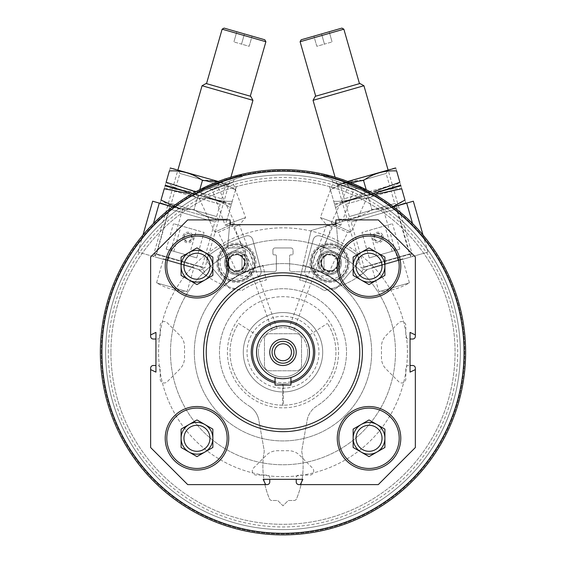 <?xml version="1.0" encoding="UTF-8"?>
<svg xmlns="http://www.w3.org/2000/svg" width="562" height="562" viewBox="0 0 562 562"><rect width="100%" height="100%" fill="white"/><g stroke="black" fill="none" stroke-linecap="round" stroke-linejoin="round"><path stroke-width="0.42" stroke-dasharray="2.81 2.11" d="M203.585 352.262A79.411 79.411 0 0 1 322.7 283.487A79.411 79.411 0 0 1 322.7 421.029A79.411 79.411 0 0 1 203.585 352.262M272.134 330.168L277.115 328.356L272.134 330.168L234.48 226.704L239.454 224.898L234.48 226.704L225.046 225.046L245.615 217.557L225.046 225.046L212.253 189.886L232.816 182.404L212.253 189.886L209.317 188.516L234.185 179.468L209.317 188.516M288.882 328.356L293.856 330.168L288.882 328.356L326.536 224.898L331.51 226.704L326.536 224.898L320.375 217.557L340.944 225.046L320.375 217.557L333.175 182.404L353.737 189.886L333.175 182.404L331.805 179.468L356.68 188.516L331.805 179.468M300.333 484.606L302.848 479.316L296.23 479.316L296.23 477.728A2.648 2.648 0 0 1 298.879 475.08L309.732 475.08A3.969 3.969 0 0 0 313.701 471.111L313.701 470.9A3.969 3.969 0 0 0 312.535 468.09L299.82 455.382A15.884 15.884 0 0 0 288.594 450.724L277.396 450.724A15.884 15.884 0 0 0 266.17 455.382L253.455 468.09A3.969 3.969 0 0 0 252.289 470.9L252.289 471.111A3.969 3.969 0 0 0 256.258 475.08L267.112 475.08A2.648 2.648 0 0 1 269.76 477.728L269.76 481.964A2.648 2.648 0 0 1 267.112 484.606L187.708 484.606L150.644 447.549L150.644 368.138A2.648 2.648 0 0 1 153.293 365.497L157.529 365.497A2.648 2.648 0 0 1 160.177 368.138L160.177 378.992A3.969 3.969 0 0 0 164.146 382.961L164.357 382.961A3.969 3.969 0 0 0 167.16 381.802L179.875 369.086A15.884 15.884 0 0 0 184.526 357.861L184.526 346.663A15.884 15.884 0 0 0 179.875 335.43L167.16 322.714A3.969 3.969 0 0 0 164.357 321.555L164.146 321.555A3.969 3.969 0 0 0 160.177 325.524L160.177 336.378A2.648 2.648 0 0 1 157.529 339.026L153.293 339.026A2.648 2.648 0 0 1 150.644 336.378L150.644 256.967L187.708 219.911L230.055 219.911L227.701 246.816A1.061 1.061 0 0 0 228.755 247.968L243.29 247.968A2.115 2.115 0 0 1 245.411 250.083L245.411 253.792A1.061 1.061 0 0 1 244.351 254.853L243.023 254.853A1.061 1.061 0 0 0 241.969 255.907L241.969 269.676A2.115 2.115 0 0 0 244.084 271.79L274.263 271.79A2.115 2.115 0 0 0 276.378 269.676L276.378 255.907A1.061 1.061 0 0 0 275.317 254.853L273.996 254.853A1.061 1.061 0 0 1 272.935 253.792L272.935 250.083A2.115 2.115 0 0 1 275.057 247.968L290.933 247.968L275.057 247.968A2.115 2.115 0 0 0 272.935 250.083L272.935 253.792A1.061 1.061 0 0 0 273.996 254.853L275.317 254.853A1.061 1.061 0 0 1 276.378 255.907L276.378 269.676A2.115 2.115 0 0 1 274.263 271.79L244.084 271.79A2.115 2.115 0 0 1 241.969 269.676L241.969 255.907A1.061 1.061 0 0 1 243.023 254.853L244.351 254.853A1.061 1.061 0 0 0 245.411 253.792L245.411 250.083A2.115 2.115 0 0 0 243.29 247.968L228.755 247.968A1.061 1.061 0 0 1 227.701 246.816L230.055 219.911L230.476 224.674L335.521 224.674L335.935 219.911L378.289 219.911L415.346 256.967L415.346 336.378A2.648 2.648 0 0 1 412.698 339.026L408.462 339.026A2.648 2.648 0 0 1 405.813 336.378L405.813 325.524A3.969 3.969 0 0 0 401.844 321.555L401.633 321.555A3.969 3.969 0 0 0 398.83 322.714L386.115 335.43A15.884 15.884 0 0 0 381.465 346.663L381.465 357.861A15.884 15.884 0 0 0 386.115 369.086L398.83 381.802A3.969 3.969 0 0 0 401.633 382.961L401.844 382.961A3.969 3.969 0 0 0 405.813 378.992L405.813 368.138A2.648 2.648 0 0 1 408.462 365.497L412.698 365.497A2.648 2.648 0 0 1 415.346 368.138L415.346 447.549L378.289 484.606L298.879 484.606A2.648 2.648 0 0 1 296.23 481.964L296.23 477.728A2.648 2.648 0 0 1 298.879 475.08L309.732 475.08A3.969 3.969 0 0 0 313.701 471.111L313.701 470.9A3.969 3.969 0 0 0 312.535 468.09L299.82 455.382A15.884 15.884 0 0 0 288.594 450.724L277.396 450.724A15.884 15.884 0 0 0 266.17 455.382L253.455 468.09A3.969 3.969 0 0 0 252.289 470.9L252.289 471.111A3.969 3.969 0 0 0 256.258 475.08L267.112 475.08A2.648 2.648 0 0 1 269.76 477.728L269.76 479.316L263.142 479.316L265.657 484.606M150.644 369.599L155.941 372.114L155.941 365.497L157.529 365.497A2.648 2.648 0 0 1 160.177 368.138L160.177 378.992A3.969 3.969 0 0 0 164.146 382.961L164.357 382.961A3.969 3.969 0 0 0 167.16 381.802L179.875 369.086A15.884 15.884 0 0 0 184.526 357.861L184.526 346.663A15.884 15.884 0 0 0 179.875 335.43L167.16 322.714A3.969 3.969 0 0 0 164.357 321.555L164.146 321.555A3.969 3.969 0 0 0 160.177 325.524L160.177 336.378A2.648 2.648 0 0 1 157.529 339.026L155.941 339.026L155.941 332.409L150.644 334.924M415.346 334.924L410.049 332.409L410.049 339.026L408.462 339.026A2.648 2.648 0 0 1 405.813 336.378L405.813 325.524A3.969 3.969 0 0 0 401.844 321.555L401.633 321.555A3.969 3.969 0 0 0 398.83 322.714L386.115 335.43A15.884 15.884 0 0 0 381.465 346.663L381.465 357.861A15.884 15.884 0 0 0 386.115 369.086L398.83 381.802A3.969 3.969 0 0 0 401.633 382.961L401.844 382.961A3.969 3.969 0 0 0 405.813 378.992L405.813 368.138A2.648 2.648 0 0 1 408.462 365.497L410.049 365.497L410.049 372.114L415.346 369.599M101.279 352.262A181.716 181.716 0 0 1 373.849 194.888A181.716 181.716 0 0 1 373.849 509.629A181.716 181.716 0 0 1 101.279 352.262A181.716 181.716 0 0 1 373.849 194.888A181.716 181.716 0 0 1 373.849 509.629A181.716 181.716 0 0 1 101.279 352.262M220.845 181.505C208.467 186.479 201.737 189.401 200.655 190.272C198.941 189.359 242.686 173.433 241.948 175.239C240.564 175.274 233.525 177.36 220.845 181.505M345.145 181.505C332.465 177.36 325.426 175.274 324.042 175.239C323.319 173.44 367.063 189.359 365.335 190.272C364.253 189.401 357.523 186.479 345.145 181.505M100.352 352.262A182.643 182.643 0 0 1 374.313 194.087A182.643 182.643 0 0 1 374.313 510.429A182.643 182.643 0 0 1 100.352 352.262A182.643 182.643 0 0 1 374.313 194.087A182.643 182.643 0 0 1 374.313 510.429A182.643 182.643 0 0 1 100.352 352.262A182.643 182.643 0 0 1 374.313 194.087A182.643 182.643 0 0 1 374.313 510.429A182.643 182.643 0 0 1 100.352 352.262M205.811 186.732C193.911 192.766 187.455 196.264 186.458 197.22C184.673 196.461 226.858 176.791 226.282 178.646C224.905 178.8 218.077 181.498 205.811 186.732M360.186 186.732C347.906 181.491 341.085 178.8 339.708 178.646C339.139 176.791 381.331 196.468 379.533 197.22C378.535 196.264 372.079 192.766 360.186 186.732M290.933 247.968A2.115 2.115 0 0 1 293.055 250.083L293.055 253.792A1.061 1.061 0 0 1 291.994 254.853L290.673 254.853A1.061 1.061 0 0 0 289.613 255.907L289.613 269.676A2.115 2.115 0 0 0 291.727 271.79L321.907 271.79A2.115 2.115 0 0 0 324.021 269.676L324.021 255.907A1.061 1.061 0 0 0 322.967 254.853L321.64 254.853A1.061 1.061 0 0 1 320.586 253.792L320.586 250.083A2.115 2.115 0 0 1 322.7 247.968L337.235 247.968A1.061 1.061 0 0 0 338.289 246.816L335.935 219.911L338.289 246.816A1.061 1.061 0 0 1 337.235 247.968L322.7 247.968A2.115 2.115 0 0 0 320.586 250.083L320.586 253.792A1.061 1.061 0 0 0 321.64 254.853L322.967 254.853A1.061 1.061 0 0 1 324.021 255.907L324.021 269.676A2.115 2.115 0 0 1 321.907 271.79L291.727 271.79A2.115 2.115 0 0 1 289.613 269.676L289.613 255.907A1.061 1.061 0 0 1 290.673 254.853L291.994 254.853A1.061 1.061 0 0 0 293.055 253.792L293.055 250.083A2.115 2.115 0 0 0 290.933 247.968M101.94 352.262A181.055 181.055 0 0 1 373.519 195.464A181.055 181.055 0 0 1 373.519 509.053A181.055 181.055 0 0 1 101.94 352.262A181.055 181.055 0 0 1 373.519 195.464A181.055 181.055 0 0 1 373.519 509.053A181.055 181.055 0 0 1 101.94 352.262M110.946 352.262A172.056 172.056 0 0 1 369.023 203.254A172.056 172.056 0 0 1 369.023 501.262A172.056 172.056 0 0 1 110.946 352.262A172.056 172.056 0 0 1 369.023 203.254A172.056 172.056 0 0 1 369.023 501.262A172.056 172.056 0 0 1 110.946 352.262M105.649 352.262A177.346 177.346 0 0 1 371.672 198.674A177.346 177.346 0 0 1 371.672 505.849A177.346 177.346 0 0 1 105.649 352.262A177.346 177.346 0 0 1 371.672 198.674A177.346 177.346 0 0 1 371.672 505.849A177.346 177.346 0 0 1 105.649 352.262M108.297 352.262A174.698 174.698 0 0 1 370.344 200.964A174.698 174.698 0 0 1 370.344 503.552A174.698 174.698 0 0 1 108.297 352.262M170.497 352.262A112.498 112.498 0 0 1 339.244 254.832A112.498 112.498 0 0 1 339.244 449.684A112.498 112.498 0 0 1 170.497 352.262A112.498 112.498 0 0 1 339.244 254.832A112.498 112.498 0 0 1 339.244 449.684A112.498 112.498 0 0 1 170.497 352.262M206.233 352.262A76.762 76.762 0 0 1 321.38 285.784A76.762 76.762 0 0 1 321.38 418.739A76.762 76.762 0 0 1 206.233 352.262A76.762 76.762 0 0 1 321.38 285.784A76.762 76.762 0 0 1 321.38 418.739A76.762 76.762 0 0 1 206.233 352.262A76.762 76.762 0 0 1 321.38 285.784A76.762 76.762 0 0 1 321.38 418.739A76.762 76.762 0 0 1 206.233 352.262M158.589 352.262A124.406 124.406 0 0 1 345.201 244.519A124.406 124.406 0 0 1 345.201 459.997A124.406 124.406 0 0 1 158.589 352.262A124.406 124.406 0 0 1 345.201 244.519A124.406 124.406 0 0 1 345.201 459.997A124.406 124.406 0 0 1 158.589 352.262M194.319 352.262A88.677 88.677 0 0 1 327.33 275.464A88.677 88.677 0 0 1 327.33 429.052A88.677 88.677 0 0 1 194.319 352.262A88.677 88.677 0 0 1 327.33 275.464A88.677 88.677 0 0 1 327.33 429.052A88.677 88.677 0 0 1 194.319 352.262M307.611 352.262A24.616 24.616 0 0 0 282.995 327.646A24.616 24.616 0 0 0 258.38 352.262A24.616 24.616 0 0 0 282.995 376.877A24.616 24.616 0 0 0 307.611 352.262M247.034 352.262A35.961 35.961 0 0 1 300.979 321.113A35.961 35.961 0 0 1 300.979 383.403A35.961 35.961 0 0 1 247.034 352.262M243.29 352.262A39.705 39.705 0 0 1 302.848 317.874A39.705 39.705 0 0 1 302.848 386.642A39.705 39.705 0 0 1 243.29 352.262A39.705 39.705 0 0 1 302.848 317.874A39.705 39.705 0 0 1 302.848 386.642A39.705 39.705 0 0 1 243.29 352.262A39.705 39.705 0 0 1 282.995 312.556A39.705 39.705 0 0 1 322.7 352.262A39.705 39.705 0 0 1 282.995 391.967A39.705 39.705 0 0 1 243.29 352.262A39.705 39.705 0 0 0 302.848 386.642A39.705 39.705 0 0 0 302.848 317.874A39.705 39.705 0 0 0 243.29 352.262A39.705 39.705 0 0 0 302.848 386.642A39.705 39.705 0 0 0 302.848 317.874A39.705 39.705 0 0 0 243.29 352.262M187.013 198.414L226.837 179.847L187.013 198.414L186.458 197.22M194.93 194.726L218.92 183.535L194.93 194.726L197.979 195.829L217.81 186.584L197.979 195.829L214.909 232.134L234.74 222.889L214.909 232.134L218.358 232.436L232.752 225.727L218.358 232.436L238.436 275.492L252.83 268.776L238.436 275.492L247.568 276.286L252.83 268.776L232.752 225.727L234.74 222.889L217.81 186.584L218.92 183.535M339.153 179.847L378.978 198.414L339.153 179.847L339.708 178.646M347.07 183.535L371.061 194.726L347.07 183.535L348.18 186.584L368.012 195.829L348.18 186.584L331.25 222.889L351.081 232.134L331.25 222.889L333.238 225.727L347.632 232.436L333.238 225.727L313.16 268.776L327.555 275.492L313.16 268.776L318.422 276.286L327.555 275.492L347.632 232.436L351.081 232.134L368.012 195.829L371.061 194.726M201.105 191.502L242.398 176.475L201.105 191.502L200.655 190.272M323.593 176.475L364.886 191.502L323.593 176.475L324.042 175.239M296.23 479.316L269.76 479.316M155.941 365.497L155.941 339.026M410.049 339.026L410.049 365.497M251.235 352.262A31.767 31.767 0 0 1 298.879 324.752A31.767 31.767 0 0 1 298.879 379.764A31.767 31.767 0 0 1 256.356 334.959A31.767 31.767 0 0 1 309.634 334.959A31.767 31.767 0 0 1 292.015 382.715A31.767 31.767 0 0 1 251.235 352.262A31.767 31.767 0 0 1 282.904 320.495A31.767 31.767 0 0 1 314.762 352.072A31.767 31.767 0 0 1 283.276 384.022L283.459 405.195A52.94 52.94 0 0 1 282.531 405.195L282.721 384.022A31.767 31.767 0 0 1 251.235 352.262M258.38 352.262A24.616 24.616 0 0 1 295.303 330.941A24.616 24.616 0 0 1 295.303 373.575A24.616 24.616 0 0 1 258.38 352.262M238.597 323.424L256.356 334.959L238.597 323.424A52.94 52.94 0 0 0 317.727 392.213A52.94 52.94 0 0 0 327.393 323.424A52.94 52.94 0 0 1 248.263 392.213A52.94 52.94 0 0 1 238.597 323.424M309.634 334.959L327.393 323.424L309.634 334.959M228.734 266.233A31.767 31.767 0 0 0 181.09 238.724A31.767 31.767 0 0 0 181.09 293.743A31.767 31.767 0 0 0 228.734 266.233M209.984 266.233A13.017 13.017 0 0 0 190.462 254.958A13.017 13.017 0 0 0 190.462 277.502A13.017 13.017 0 0 0 209.984 266.233M212.85 275.401L196.967 284.569L189.029 279.988L181.09 275.401L181.09 257.066L196.967 247.891L212.85 257.066L212.85 275.401M228.734 438.283A31.767 31.767 0 0 0 181.09 410.78A31.767 31.767 0 0 0 181.09 465.793A31.767 31.767 0 0 0 228.734 438.283M400.783 438.283A31.767 31.767 0 0 0 353.14 410.78A31.767 31.767 0 0 0 353.14 465.793A31.767 31.767 0 0 0 400.783 438.283M400.783 266.233A31.767 31.767 0 0 0 353.14 238.724A31.767 31.767 0 0 0 353.14 293.743A31.767 31.767 0 0 0 400.783 266.233M209.984 438.283A13.017 13.017 0 0 0 190.462 427.015A13.017 13.017 0 0 0 190.462 449.558A13.017 13.017 0 0 0 209.984 438.283M212.85 447.457L196.967 456.625L181.09 447.457L181.09 429.115L196.967 419.947L212.85 429.115L212.85 447.457M382.041 438.283A13.017 13.017 0 0 0 362.518 427.015A13.017 13.017 0 0 0 362.518 449.558A13.017 13.017 0 0 0 382.041 438.283M384.907 447.457L369.023 456.625L353.14 447.457L353.14 429.115L369.023 419.947L384.907 429.115L384.907 447.457M382.041 266.233A13.017 13.017 0 0 0 362.518 254.958A13.017 13.017 0 0 0 362.518 277.502A13.017 13.017 0 0 0 382.041 266.233M384.907 275.401L369.023 284.569L361.078 279.988L353.14 275.401L353.14 257.066L369.023 247.891L384.907 257.066L384.907 275.401M405.406 203.472L311.123 230.504L299.687 280.045A74.114 74.114 0 0 1 324.197 290.645L336.533 287.105A79.411 79.411 0 0 0 367.513 269.409L427.921 252.092L367.513 269.409C356.891 278.169 356.891 278.169 367.513 269.409C356.891 278.169 356.891 278.169 367.513 269.409A79.411 79.411 0 0 1 336.533 287.105L324.197 290.645A74.114 74.114 0 0 0 299.687 280.045L303.08 265.348A89.203 89.203 0 0 1 322.075 272.064A11.914 11.914 0 0 1 332.613 251.291A11.914 11.914 0 0 1 337.242 253.701A112.498 112.498 0 0 1 363.066 273.223A112.498 112.498 0 0 0 337.242 253.701A11.914 11.914 0 0 1 326.276 274.256A89.203 89.203 0 0 1 341.914 285.271A89.203 89.203 0 0 0 326.276 274.256A11.914 11.914 0 0 1 322.075 272.064A89.203 89.203 0 0 0 303.08 265.348L308.32 242.651A112.498 112.498 0 0 1 332.613 251.291A112.498 112.498 0 0 0 308.32 242.651L311.123 230.504L413.33 201.203M382.005 236.342A4.145 4.145 0 0 1 377.018 241.505A4.145 4.145 0 0 1 375.037 234.6A4.145 4.145 0 0 1 382.005 236.342C377.861 231.965 375.198 232.724 374.032 238.625C378.142 243.016 380.804 242.25 382.005 236.342M398.479 205.46L347.597 220.051L398.479 205.46L396.519 209.001L351.138 222.011L396.519 209.001L409.529 254.382L364.148 267.393L409.529 254.382L413.077 256.349M383.108 236.026A5.297 5.297 0 0 1 376.737 242.622A5.297 5.297 0 0 1 374.215 233.806A5.297 5.297 0 0 1 383.108 236.026M310.737 268.207A19.586 19.586 0 0 0 343.656 276.413A19.586 19.586 0 0 0 334.306 243.803A19.586 19.586 0 0 0 310.737 268.207A19.586 19.586 0 0 0 343.656 276.413A19.586 19.586 0 0 0 334.306 243.803A19.586 19.586 0 0 0 310.737 268.207M398.086 260.642L383.495 209.752M412.55 223.521L406.698 203.1M410.759 257.01L396.168 206.121M318.113 266.086A11.914 11.914 0 0 0 338.134 271.081A11.914 11.914 0 0 0 332.444 251.249A11.914 11.914 0 0 0 318.113 266.086M329.177 31.746L313.912 36.123L329.177 31.746L332.093 41.925L329.177 31.746M341.9 28.1L301.19 39.776M371.651 268.222L403.2 259.173L371.651 268.222L372.016 267.568L402.547 258.815L372.016 267.568L378.907 291.601L409.438 282.841L378.907 291.601A64.054 64.054 0 0 0 409.438 282.841L402.547 258.815L403.2 259.173M365.103 270.097L409.747 257.298L365.103 270.097L361.085 267.87L411.974 253.279L361.085 267.87L335.085 177.206M363.937 85.74L313.048 100.331M359.919 83.513L315.275 96.313M315.711 96.186L359.476 83.64L315.711 96.186M343.86 29.189L300.101 41.736M316.827 46.302L313.912 36.123L316.827 46.302L324.464 44.117L321.541 33.938L324.464 44.117L332.093 41.925L316.827 46.302M369.578 230.265L384.844 225.889L369.578 230.265L376.877 255.71L392.143 251.333L376.877 255.71M369.241 257.902L399.772 249.142L369.241 257.902L361.942 232.457L392.48 223.697L361.942 232.457M304.997 270.371L313.231 239.644A5.297 5.297 0 0 1 319.947 235.97A121.757 121.757 0 0 1 357.067 255.288A5.297 5.297 0 0 1 357.903 262.897L337.46 287.266A5.297 5.297 0 0 1 330.259 288.123A5.297 5.297 0 0 0 337.46 287.266L357.903 262.897A5.297 5.297 0 0 0 357.067 255.288A121.757 121.757 0 0 0 319.947 235.97A5.297 5.297 0 0 0 313.231 239.644L304.997 270.371A5.297 5.297 0 0 0 308.426 276.757A79.411 79.411 0 0 1 330.259 288.123A79.411 79.411 0 0 0 308.426 276.757A5.297 5.297 0 0 1 304.997 270.371M320.171 257.916A10.587 10.587 0 0 0 330.027 273.385A10.587 10.587 0 0 0 338.493 257.115A10.587 10.587 0 0 0 320.171 257.916A10.587 10.587 0 0 0 330.027 273.385A10.587 10.587 0 0 0 338.493 257.115A10.587 10.587 0 0 0 320.171 257.916M321.949 258.843A8.585 8.585 0 0 0 329.936 271.376A8.585 8.585 0 0 0 336.8 258.197A8.585 8.585 0 0 0 321.949 258.843A8.585 8.585 0 0 0 329.936 271.376A8.585 8.585 0 0 0 336.8 258.197A8.585 8.585 0 0 0 321.949 258.843M335.935 256.209L327.035 253.989L320.67 260.585L323.192 269.402L332.093 271.622L338.464 265.025L335.935 256.209A9.168 9.168 0 0 0 320.67 260.585A9.168 9.168 0 0 0 332.093 271.622A9.168 9.168 0 0 0 335.935 256.209L338.464 265.025L332.093 271.622L323.192 269.402L320.67 260.585L323.853 257.291A7.938 7.938 0 0 0 327.646 270.512A7.938 7.938 0 0 0 337.2 260.613A7.938 7.938 0 0 0 331.482 255.099L335.935 256.209M345.342 258.281A16.41 16.41 0 0 0 317.762 251.404A16.41 16.41 0 0 0 325.595 278.731A16.41 16.41 0 0 0 345.342 258.281M347.372 257.698A18.532 18.532 0 0 0 316.237 249.935A18.532 18.532 0 0 0 325.082 280.782A18.532 18.532 0 0 0 347.372 257.698A18.532 18.532 0 0 0 316.237 249.935A18.532 18.532 0 0 0 325.082 280.782A18.532 18.532 0 0 0 347.372 257.698M346.866 257.846A17.998 17.998 0 0 0 316.617 250.301A17.998 17.998 0 0 0 325.208 280.269A17.998 17.998 0 0 0 346.866 257.846M339.996 259.813A10.854 10.854 0 0 0 321.759 255.267A10.854 10.854 0 0 0 326.936 273.336A10.854 10.854 0 0 0 339.996 259.813M339.743 259.89A10.587 10.587 0 0 0 321.949 255.45A10.587 10.587 0 0 0 327 273.076A10.587 10.587 0 0 0 339.743 259.89A10.587 10.587 0 0 0 321.949 255.45A10.587 10.587 0 0 0 327 273.076A10.587 10.587 0 0 0 339.743 259.89M337.558 260.515A8.318 8.318 0 0 0 323.586 257.031A8.318 8.318 0 0 0 327.555 270.87A8.318 8.318 0 0 0 337.558 260.515M331.482 255.099A7.938 7.938 0 0 0 323.853 257.291L327.035 253.989L331.482 255.099M398.275 205.516L347.393 220.107L398.275 205.516L388.061 169.893L337.179 184.484L388.061 169.893L386.101 173.44L340.72 186.451L386.101 173.44L389.628 185.741L344.246 198.751L389.628 185.741L393.168 187.701L342.286 202.299L393.168 187.701L342.286 202.299L393.168 187.701L391.208 191.249L345.827 204.259L391.208 191.249L394.735 203.549L349.353 216.56L394.735 203.549L398.275 205.516L411.974 253.279L409.747 257.298M338.823 219.047C350.927 219.77 361.956 216.609 371.904 209.563C384.008 210.286 395.03 207.125 404.977 200.079C406.094 203.95 406.094 203.95 404.977 200.079L401.739 188.762C400.629 184.891 400.629 184.891 401.739 188.762C389.635 188.038 378.605 191.199 368.658 198.245C356.554 197.522 345.532 200.683 335.584 207.729C334.467 203.858 334.467 203.858 335.584 207.729C334.467 203.858 334.467 203.858 335.584 207.729C345.461 200.704 356.484 197.543 368.658 198.245L371.904 209.563C362.026 216.588 350.997 219.749 338.823 219.047C339.933 222.924 339.933 222.924 338.823 219.047C339.933 222.924 339.933 222.924 338.823 219.047L335.584 207.729L338.823 219.047M393.056 206.507L371.904 209.563L368.658 198.245M334.566 204.189L400.299 185.664L334.734 204.779M363.551 180.437L366.796 191.754C356.919 198.779 345.89 201.941 333.716 201.238C345.82 201.962 356.849 198.8 366.796 191.754C378.9 192.478 389.923 189.317 399.87 182.264C400.987 186.141 400.987 186.141 399.87 182.264L396.632 170.953C395.522 167.076 395.522 167.076 396.632 170.953C384.527 170.23 373.498 173.391 363.551 180.437C351.447 179.714 340.424 182.875 330.477 189.921C329.36 186.05 329.36 186.05 330.477 189.921C329.36 186.05 329.36 186.05 330.477 189.921L342.63 183.402M333.716 201.238C334.826 205.109 334.826 205.109 333.716 201.238C334.826 205.109 334.826 205.109 333.716 201.238L330.477 189.921L333.716 201.238M395.191 167.848L347.702 181.463M366.199 189.668L366.796 191.754M198.477 269.409C209.099 278.169 209.099 278.169 198.477 269.409C209.099 278.169 209.099 278.169 198.477 269.409L138.069 252.092L198.477 269.409A79.411 79.411 0 0 0 229.458 287.105A79.411 79.411 0 0 1 198.477 269.409M183.985 236.342A4.145 4.145 0 0 1 190.954 234.6A4.145 4.145 0 0 1 188.972 241.505A4.145 4.145 0 0 1 183.985 236.342C185.186 242.25 187.841 243.009 191.958 238.625C190.799 232.724 188.137 231.965 183.985 236.342M243.922 272.064A89.203 89.203 0 0 1 262.911 265.348L266.304 280.045A74.114 74.114 0 0 0 241.793 290.645L229.458 287.105L241.793 290.645A74.114 74.114 0 0 1 266.304 280.045L262.911 265.348A89.203 89.203 0 0 0 243.922 272.064A11.914 11.914 0 0 1 225.917 268.411A11.914 11.914 0 0 1 233.378 251.291A112.498 112.498 0 0 1 257.67 242.651A112.498 112.498 0 0 0 233.378 251.291A11.914 11.914 0 0 1 243.922 272.064M224.076 285.271A89.203 89.203 0 0 1 239.714 274.256A89.203 89.203 0 0 0 224.076 285.271M202.924 273.223A112.498 112.498 0 0 1 228.748 253.701A112.498 112.498 0 0 0 202.924 273.223M218.393 220.051L167.511 205.46L218.393 220.051L214.853 222.011L169.471 209.001L214.853 222.011L201.842 267.393L156.461 254.382L201.842 267.393L206.598 275.977M160.584 203.472L152.667 201.203M182.882 236.026A5.297 5.297 0 0 1 191.782 233.806A5.297 5.297 0 0 1 189.253 242.622A5.297 5.297 0 0 1 182.882 236.026M255.253 268.207A19.586 19.586 0 0 0 231.692 243.803A19.586 19.586 0 0 0 222.334 276.413A19.586 19.586 0 0 0 255.253 268.207A19.586 19.586 0 0 0 231.692 243.803A19.586 19.586 0 0 0 222.334 276.413A19.586 19.586 0 0 0 255.253 268.207M182.495 209.752L167.905 260.642M159.292 203.1L153.44 223.521M169.822 206.121L155.231 257.01M247.877 266.086A11.914 11.914 0 0 0 233.546 251.249A11.914 11.914 0 0 0 227.856 271.081A11.914 11.914 0 0 0 247.877 266.086M236.813 31.746L252.078 36.123L236.813 31.746L233.897 41.925L236.813 31.746M264.8 39.776L224.09 28.1M194.34 268.222L162.79 259.173L194.34 268.222L193.974 267.568L163.444 258.815L193.974 267.568L187.09 291.601L156.552 282.841L187.09 291.601A64.054 64.054 0 0 1 156.552 282.841L163.444 258.815L162.79 259.173M200.887 270.097L156.243 257.298L200.887 270.097L204.905 267.87L154.016 253.279L204.905 267.87L230.905 177.206M252.949 100.331L202.06 85.74M250.722 96.313L206.071 83.513M250.28 96.186L206.514 83.64L250.28 96.186M265.889 41.736L222.13 29.189M249.163 46.302L252.078 36.123L249.163 46.302L241.527 44.117L244.449 33.938L241.527 44.117L233.897 41.925L249.163 46.302M196.412 230.265L181.147 225.889L196.412 230.265L189.113 255.71L173.848 251.333L189.113 255.71M196.749 257.902L166.219 249.142L196.749 257.902L204.048 232.457L173.51 223.697L204.048 232.457M228.53 287.266L208.088 262.897A5.297 5.297 0 0 1 208.923 255.288A121.757 121.757 0 0 1 246.044 235.97A5.297 5.297 0 0 1 252.76 239.644L260.993 270.371A5.297 5.297 0 0 1 257.565 276.757A5.297 5.297 0 0 0 260.993 270.371L252.76 239.644A5.297 5.297 0 0 0 246.044 235.97A121.757 121.757 0 0 0 208.923 255.288A5.297 5.297 0 0 0 208.088 262.897L228.53 287.266A5.297 5.297 0 0 0 235.731 288.123A79.411 79.411 0 0 1 257.565 276.757A79.411 79.411 0 0 0 235.731 288.123A5.297 5.297 0 0 1 228.53 287.266M227.034 267.695A10.587 10.587 0 0 0 245.355 268.495A10.587 10.587 0 0 0 236.89 252.226A10.587 10.587 0 0 0 227.034 267.695A10.587 10.587 0 0 0 245.355 268.495A10.587 10.587 0 0 0 236.89 252.226A10.587 10.587 0 0 0 227.034 267.695M228.818 266.767A8.585 8.585 0 0 0 243.662 267.414A8.585 8.585 0 0 0 236.799 254.235A8.585 8.585 0 0 0 228.818 266.767A8.585 8.585 0 0 0 243.662 267.414A8.585 8.585 0 0 0 236.799 254.235A8.585 8.585 0 0 0 228.818 266.767M227.533 265.025L233.897 271.622L242.798 269.402L245.327 260.585L238.955 253.989L230.055 256.209L227.533 265.025A9.168 9.168 0 0 0 242.798 269.402A9.168 9.168 0 0 0 238.955 253.989A9.168 9.168 0 0 0 227.533 265.025L230.055 256.209L238.955 253.989L245.327 260.585L242.798 269.402L238.351 270.512A7.938 7.938 0 0 0 242.138 257.291A7.938 7.938 0 0 0 228.797 260.613A7.938 7.938 0 0 0 230.715 268.32L227.533 265.025M220.648 258.281A16.41 16.41 0 0 0 240.395 278.731A16.41 16.41 0 0 0 248.235 251.404A16.41 16.41 0 0 0 220.648 258.281M218.618 257.698A18.532 18.532 0 0 0 240.908 280.782A18.532 18.532 0 0 0 249.753 249.935A18.532 18.532 0 0 0 218.618 257.698A18.532 18.532 0 0 0 240.908 280.782A18.532 18.532 0 0 0 249.753 249.935A18.532 18.532 0 0 0 218.618 257.698M219.124 257.846A17.998 17.998 0 0 0 240.782 280.269A17.998 17.998 0 0 0 249.373 250.301A17.998 17.998 0 0 0 219.124 257.846M225.994 259.813A10.854 10.854 0 0 0 239.054 273.336A10.854 10.854 0 0 0 244.231 255.267A10.854 10.854 0 0 0 225.994 259.813M226.247 259.89A10.587 10.587 0 0 0 238.99 273.076A10.587 10.587 0 0 0 244.041 255.45A10.587 10.587 0 0 0 226.247 259.89A10.587 10.587 0 0 0 238.99 273.076A10.587 10.587 0 0 0 244.041 255.45A10.587 10.587 0 0 0 226.247 259.89M228.432 260.515A8.318 8.318 0 0 0 238.436 270.87A8.318 8.318 0 0 0 242.405 257.031A8.318 8.318 0 0 0 228.432 260.515M230.715 268.32A7.938 7.938 0 0 0 238.351 270.512L233.897 271.622L230.715 268.32M167.715 205.516L218.604 220.107L167.715 205.516L177.929 169.893L228.818 184.484L177.929 169.893L179.889 173.44L225.271 186.451L179.889 173.44L176.363 185.741L221.744 198.751L176.363 185.741L172.822 187.701L223.711 202.299L172.822 187.701L223.711 202.299L172.822 187.701L174.782 191.249L220.163 204.259L174.782 191.249L171.255 203.549L216.637 216.56L171.255 203.549L167.715 205.516L154.016 253.279L156.243 257.298M197.332 198.245L194.087 209.563L197.332 198.245C209.436 197.522 220.459 200.683 230.413 207.729C231.523 203.858 231.523 203.858 230.413 207.729C231.523 203.858 231.523 203.858 230.413 207.729C220.529 200.704 209.507 197.543 197.332 198.245C187.455 191.22 176.426 188.059 164.252 188.762L161.013 200.079C159.903 203.95 159.903 203.95 161.013 200.079C170.89 207.104 181.912 210.265 194.087 209.563C203.964 216.588 214.993 219.749 227.167 219.047C215.063 219.77 204.041 216.609 194.087 209.563L179.25 208.425M227.167 219.047C226.057 222.924 226.057 222.924 227.167 219.047C226.057 222.924 226.057 222.924 227.167 219.047L230.413 207.729L227.167 219.047M231.425 204.189L165.692 185.664L231.256 204.779M164.252 188.762C165.369 184.891 165.369 184.891 164.252 188.762M217.726 181.681L235.52 189.921L232.275 201.238C220.171 201.962 209.148 198.8 199.194 191.754C209.071 198.779 220.1 201.941 232.275 201.238C231.165 205.109 231.165 205.109 232.275 201.238C231.165 205.109 231.165 205.109 232.275 201.238L235.52 189.921C236.63 186.05 236.63 186.05 235.52 189.921C236.63 186.05 236.63 186.05 235.52 189.921C225.636 182.896 214.614 179.735 202.439 180.437C192.562 173.412 181.533 170.251 169.359 170.953C170.476 167.076 170.476 167.076 169.359 170.953L166.12 182.264C165.01 186.141 165.01 186.141 166.12 182.264C175.997 189.296 187.02 192.457 199.194 191.754L199.791 189.668M218.288 181.463L170.806 167.848M202.439 180.437L199.194 191.754M293.94 352.262A10.945 10.945 0 0 1 282.995 363.2A10.945 10.945 0 0 1 272.05 352.262A10.945 10.945 0 0 1 282.995 341.317A10.945 10.945 0 0 1 293.94 352.262M272.05 352.262A10.945 10.945 0 0 1 288.468 342.785A10.945 10.945 0 0 1 288.468 361.738A10.945 10.945 0 0 1 272.05 352.262A10.945 10.945 0 0 1 288.468 342.785A10.945 10.945 0 0 1 288.468 361.738A10.945 10.945 0 0 1 272.05 352.262M274.523 352.262A8.472 8.472 0 0 1 282.995 343.789A8.472 8.472 0 0 1 291.467 352.262A8.472 8.472 0 0 1 282.995 360.727A8.472 8.472 0 0 1 274.523 352.262M256.525 352.262A26.47 26.47 0 0 1 296.23 329.339A26.47 26.47 0 0 1 296.23 375.184A26.47 26.47 0 0 1 256.525 352.262M290.933 377.509C285.651 378.837 280.354 378.837 275.057 377.509C280.34 378.837 285.637 378.837 290.933 377.509L290.933 385.082L275.057 385.082L275.057 377.509M296.23 333.73A5.297 5.297 0 0 1 301.527 339.026L301.527 365.497A5.297 5.297 0 0 1 296.23 370.787L269.76 370.787A5.297 5.297 0 0 1 264.47 365.497L264.47 339.026A5.297 5.297 0 0 1 269.76 333.73L296.23 333.73A5.297 5.297 0 0 1 301.527 339.026L301.527 365.497A5.297 5.297 0 0 1 296.23 370.787L269.76 370.787A5.297 5.297 0 0 1 264.47 365.497L264.47 339.026A5.297 5.297 0 0 1 269.76 333.73L296.23 333.73M269.76 352.262A13.235 13.235 0 0 1 289.613 340.797A13.235 13.235 0 0 1 289.613 363.719A13.235 13.235 0 0 1 269.76 352.262M290.933 381.647A30.439 30.439 0 0 1 275.057 381.647M290.933 383.017A31.767 31.767 0 0 1 275.057 383.017M283.276 384.022A31.767 31.767 0 0 1 282.721 384.022L282.531 405.195A52.94 52.94 0 0 0 283.459 405.195L283.276 384.022M249.268 406.094A21.173 21.173 0 0 1 258.878 420.362A21.173 21.173 0 0 0 249.268 406.094A63.527 63.527 0 0 1 234.825 310.842A63.527 63.527 0 0 1 331.166 310.842A63.527 63.527 0 0 1 316.722 406.094A21.173 21.173 0 0 0 307.112 420.362L301.906 449.874A7.938 7.938 0 0 0 302.223 453.85A84.7 84.7 0 0 1 296.511 498.866A2.648 2.648 0 0 1 294.067 500.489L288.292 500.489L282.995 505.786L277.698 500.489L271.924 500.489A2.648 2.648 0 0 1 269.479 498.866A84.7 84.7 0 0 1 263.768 453.85A7.938 7.938 0 0 0 264.084 449.874L258.878 420.362L264.084 449.874A7.938 7.938 0 0 1 263.768 453.85A84.7 84.7 0 0 0 269.479 498.866A2.648 2.648 0 0 0 271.924 500.489L277.698 500.489L282.995 505.786L288.292 500.489L294.067 500.489A2.648 2.648 0 0 0 296.511 498.866A84.7 84.7 0 0 0 302.223 453.85A7.938 7.938 0 0 1 301.906 449.874L307.112 420.362A21.173 21.173 0 0 1 316.722 406.094A63.527 63.527 0 0 0 331.166 310.842A63.527 63.527 0 0 0 234.825 310.842A63.527 63.527 0 0 0 249.268 406.094M322.7 352.262A39.705 39.705 0 0 0 263.142 317.874A39.705 39.705 0 0 0 263.142 386.642A39.705 39.705 0 0 0 322.7 352.262M227.406 352.262A55.589 55.589 0 0 0 310.786 400.397A55.589 55.589 0 0 0 310.786 304.119A55.589 55.589 0 0 0 227.406 352.262A55.589 55.589 0 0 0 310.786 400.397A55.589 55.589 0 0 0 310.786 304.119A55.589 55.589 0 0 0 227.406 352.262M234.185 179.468L232.816 182.404L245.615 217.557L239.454 224.898L277.115 328.356M356.68 188.516L353.737 189.886L340.944 225.046L331.51 226.704L293.856 330.168M226.282 178.646L226.837 179.847M379.533 197.22L378.978 198.414M241.948 175.239L242.398 176.475M365.335 190.272L364.886 191.502M427.921 252.092L423.017 234.993M347.597 220.051L351.138 222.011L364.148 267.393L359.392 275.977M392.143 251.333L384.844 225.889M399.772 249.142L392.48 223.697M340.263 222.152L339.673 222.004M337.179 184.484L340.72 186.451L344.246 198.751L342.286 202.299L345.827 204.259L349.353 216.56L347.393 220.107M330.049 186.528L329.627 186.97M142.973 234.993L138.069 252.092M152.913 256.349L156.461 254.382L169.471 209.001L167.511 205.46M173.848 251.333L181.147 225.889M166.219 249.142L173.51 223.697M225.727 222.152L226.317 222.004M228.818 184.484L225.271 186.451L221.744 198.751L223.711 202.299L220.163 204.259L216.637 216.56L218.604 220.107M235.942 186.528L236.363 186.97"/><path stroke-width="0.84" d="M400.783 438.283A31.767 31.767 0 0 0 353.14 410.78A31.767 31.767 0 0 0 353.14 465.793A31.767 31.767 0 0 0 400.783 438.283M228.734 266.233A31.767 31.767 0 0 0 181.09 238.724A31.767 31.767 0 0 0 181.09 293.743A31.767 31.767 0 0 0 228.734 266.233M415.346 369.599L415.346 447.549L378.289 484.606L300.333 484.606L302.848 479.316L263.142 479.316L265.657 484.606L187.708 484.606L150.644 447.549L150.644 369.599L155.941 372.114L155.941 332.409L150.644 334.924L150.644 256.967L187.708 219.911L230.055 219.911L230.476 224.674L335.521 224.674L335.935 219.911L378.289 219.911L415.346 256.967L415.346 334.924L410.049 332.409L410.049 372.114L415.346 369.599L415.346 368.138A2.648 2.648 0 0 0 412.698 365.497L410.049 365.497M228.734 438.283A31.767 31.767 0 0 0 181.09 410.78A31.767 31.767 0 0 0 181.09 465.793A31.767 31.767 0 0 0 228.734 438.283M400.783 266.233A31.767 31.767 0 0 0 353.14 238.724A31.767 31.767 0 0 0 353.14 293.743A31.767 31.767 0 0 0 400.783 266.233M300.333 484.606L298.879 484.606A2.648 2.648 0 0 1 296.23 481.964L296.23 479.316M269.76 479.316L269.76 481.964A2.648 2.648 0 0 1 267.112 484.606L265.657 484.606M150.644 369.599L150.644 368.138A2.648 2.648 0 0 1 153.293 365.497L155.941 365.497M155.941 339.026L153.293 339.026A2.648 2.648 0 0 1 150.644 336.378L150.644 334.924M415.346 334.924L415.346 336.378A2.648 2.648 0 0 1 412.698 339.026L410.049 339.026M100.352 352.262A182.643 182.643 0 0 1 374.313 194.087A182.643 182.643 0 0 1 374.313 510.429A182.643 182.643 0 0 1 100.352 352.262M101.94 352.262A181.055 181.055 0 0 1 373.519 195.464A181.055 181.055 0 0 1 373.519 509.053A181.055 181.055 0 0 1 101.94 352.262M206.233 352.262A76.762 76.762 0 0 1 321.38 285.784A76.762 76.762 0 0 1 321.38 418.739A76.762 76.762 0 0 1 206.233 352.262M203.585 352.262A79.411 79.411 0 0 1 322.7 283.487A79.411 79.411 0 0 1 322.7 421.029A79.411 79.411 0 0 1 203.585 352.262M227.146 266.233A30.172 30.172 0 0 0 181.884 240.1A30.172 30.172 0 0 0 181.884 292.366A30.172 30.172 0 0 0 227.146 266.233M209.984 266.233A13.017 13.017 0 0 0 190.462 254.958A13.017 13.017 0 0 0 190.462 277.502A13.017 13.017 0 0 0 209.984 266.233M189.029 279.988A15.884 15.884 0 0 0 212.85 266.233A15.884 15.884 0 0 0 189.029 252.478A15.884 15.884 0 0 0 189.029 279.988M212.85 275.401L196.967 284.569L181.09 275.401L181.09 257.066L196.967 247.891L212.85 257.066L212.85 275.401M227.146 438.283A30.172 30.172 0 0 0 181.884 412.157A30.172 30.172 0 0 0 181.884 464.416A30.172 30.172 0 0 0 227.146 438.283M399.196 438.283A30.172 30.172 0 0 0 353.934 412.157A30.172 30.172 0 0 0 353.934 464.416A30.172 30.172 0 0 0 399.196 438.283M399.196 266.233A30.172 30.172 0 0 0 353.934 240.1A30.172 30.172 0 0 0 353.934 292.366A30.172 30.172 0 0 0 399.196 266.233M209.984 438.283A13.017 13.017 0 0 0 190.462 427.015A13.017 13.017 0 0 0 190.462 449.558A13.017 13.017 0 0 0 209.984 438.283M189.029 452.038A15.884 15.884 0 0 0 212.85 438.283A15.884 15.884 0 0 0 189.029 424.535A15.884 15.884 0 0 0 189.029 452.038M212.85 447.457L196.967 456.625L181.09 447.457L181.09 429.115L196.967 419.947L212.85 429.115L212.85 447.457M382.041 438.283A13.017 13.017 0 0 0 362.518 427.015A13.017 13.017 0 0 0 362.518 449.558A13.017 13.017 0 0 0 382.041 438.283M361.078 452.038A15.884 15.884 0 0 0 384.907 438.283A15.884 15.884 0 0 0 361.078 424.535A15.884 15.884 0 0 0 361.078 452.038M384.907 447.457L369.023 456.625L353.14 447.457L353.14 429.115L369.023 419.947L384.907 429.115L384.907 447.457M382.041 266.233A13.017 13.017 0 0 0 362.518 254.958A13.017 13.017 0 0 0 362.518 277.502A13.017 13.017 0 0 0 382.041 266.233M361.078 279.988A15.884 15.884 0 0 0 384.907 266.233A15.884 15.884 0 0 0 361.078 252.478A15.884 15.884 0 0 0 361.078 279.988M384.907 275.401L369.023 284.569L353.14 275.401L353.14 257.066L369.023 247.891L384.907 257.066L384.907 275.401M405.827 203.03L393.541 206.872L413.33 201.203L423.017 234.993M412.55 223.521L406.698 203.1M300.101 41.736L301.19 39.776L341.9 28.1L343.86 29.189L300.101 41.736L315.711 96.186M335.085 177.206L313.048 100.331L363.937 85.74L388.061 169.893M313.048 100.331L315.275 96.313L359.919 83.513L363.937 85.74M374.91 194.431L401.739 188.762L404.977 200.079C406.094 203.95 406.094 203.95 404.977 200.079L393.056 206.507M400.889 185.811L373.182 193.433L400.72 185.221M401.739 188.762C400.629 184.891 400.629 184.891 401.739 188.762M342.63 183.402L363.551 180.437C373.428 173.412 384.457 170.251 396.632 170.953L399.87 182.264C400.987 186.141 400.987 186.141 399.87 182.264L373.793 191.691M347.702 181.463L395.781 167.996M396.632 170.953C395.522 167.076 395.522 167.076 396.632 170.953M363.551 180.437L366.199 189.668M142.973 234.993L152.667 201.203L172.45 206.872L160.163 203.03M159.292 203.1L153.44 223.521M222.13 29.189L224.09 28.1L264.8 39.776L265.889 41.736L222.13 29.189L206.514 83.64M177.929 169.893L202.06 85.74L252.949 100.331L230.905 177.206M202.06 85.74L206.071 83.513L250.722 96.313L252.949 100.331M250.28 96.186L265.889 41.736M179.25 208.425L161.013 200.079C159.903 203.95 159.903 203.95 161.013 200.079L164.252 188.762C165.369 184.891 165.369 184.891 164.252 188.762L189.661 193.7M165.102 185.811L192.815 193.433L165.27 185.221M195.752 191.818L166.12 182.264C165.01 186.141 165.01 186.141 166.12 182.264L169.359 170.953C170.476 167.076 170.476 167.076 169.359 170.953C181.463 170.23 192.492 173.391 202.439 180.437L217.726 181.681M170.209 167.996L218.288 181.463M202.439 180.437L199.791 189.668M291.467 352.262A8.472 8.472 0 0 0 278.759 344.92A8.472 8.472 0 0 0 278.759 359.596A8.472 8.472 0 0 0 291.467 352.262M256.525 352.262A26.47 26.47 0 0 1 296.23 329.339A26.47 26.47 0 0 1 296.23 375.184A26.47 26.47 0 0 1 256.525 352.262M269.76 352.262A13.235 13.235 0 0 1 289.613 340.797A13.235 13.235 0 0 1 289.613 363.719A13.235 13.235 0 0 1 269.76 352.262M275.057 381.647A30.439 30.439 0 0 1 280.319 321.935A30.439 30.439 0 0 1 290.933 381.647M275.057 383.017A31.767 31.767 0 0 1 280.326 320.607A31.767 31.767 0 0 1 314.313 346.937A31.767 31.767 0 0 1 290.933 383.017M275.057 377.509L275.057 385.082L290.933 385.082L290.933 377.509M272.05 352.262A10.945 10.945 0 0 1 288.468 342.785A10.945 10.945 0 0 1 288.468 361.738A10.945 10.945 0 0 1 272.05 352.262M359.476 83.64L343.86 29.189"/></g></svg>
